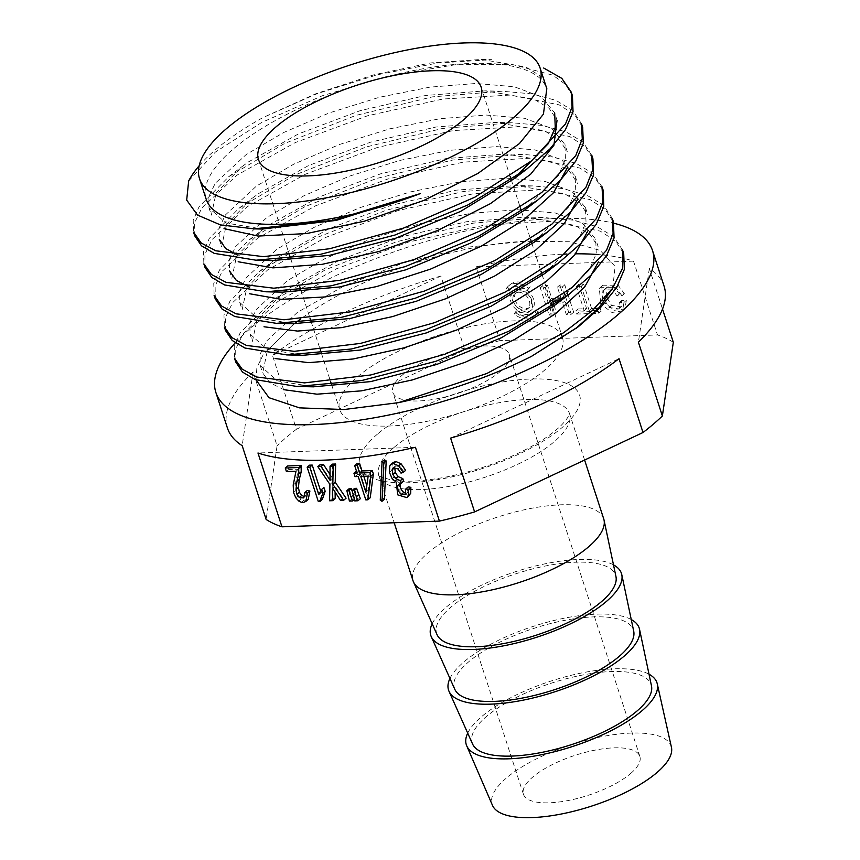 <?xml version="1.0" encoding="UTF-8"?>
<svg xmlns="http://www.w3.org/2000/svg" width="860" height="860" viewBox="0 0 860 860"><rect width="100%" height="100%" fill="white"/><g stroke="black" fill="none" stroke-linecap="round" stroke-linejoin="round"><path stroke-width="0.64" stroke-dasharray="4.3 3.22" d="M332.454 464.131L332.487 478.278L330.057 474.58M335.099 492.027L335.013 486.083L342.893 498.327L346.075 498.209M320.242 464.572L332.325 482.331L332.014 498.725L335.196 498.606M349.257 488.598L351.837 499.015L355.019 498.897L353.03 493.672M354.567 488.405L357.147 498.821L360.329 498.703M357.061 463.433L359.534 471.033L356.341 471.151L357.448 474.548L360.63 474.43L368.231 497.811L370.219 497.746M384.474 459.82L382.689 498.101L384.398 499.252M394.719 467.378L395.557 465.83L400.308 466.829L403.437 471.054L405.63 470.366M400.308 483.449L403.63 481.159M408.296 486.857L407.361 492.479L405.759 493.049M393.31 462.411L392.138 463.981L391.859 470.366L394.579 476.644L398.588 480.138L400.19 492.801L409.403 495.607M415.444 447.297L257.978 453.005M320.608 490.866L321.178 492.651L323.93 487.48M322.328 499.477L320.737 499.531L309.568 465.163M304.397 496.5L306.644 494.79L307.203 490.522M308.235 499.402L303.795 500.251L301.15 498.929L298.216 495.693L295.969 490.426L295.614 482.954L298.398 469.205L288.842 469.549L287.681 465.948M500.025 371.692A61.221 21.038 -18 0 0 509.292 354.546A61.221 21.038 -18 0 0 464.733 348.225A61.221 21.038 -18 0 0 402.125 375.239A61.221 21.038 -18 0 0 392.848 392.386A61.221 21.038 -18 0 0 437.417 398.707A61.221 21.038 -18 0 0 500.025 371.692M630.595 773.548A61.221 21.038 -18 0 0 639.861 756.413A61.221 21.038 -18 0 0 575.146 755.317A61.221 21.038 -18 0 0 523.428 794.242A61.221 21.038 -18 0 0 567.987 800.563A61.221 21.038 -18 0 0 630.595 773.548M596.55 310.277L597.743 310.234L598.732 313.266L576.619 314.072L575.63 311.04L584.22 310.729L576.318 286.423L581.263 286.24L589.154 310.546L592.486 310.428M561.526 299.904L557.42 287.111L562.354 286.928L564.45 293.367M565.482 296.55L571.244 314.265L566.299 314.448L562.558 302.935L550.314 303.376L554.055 314.889L549.121 315.072L540.241 287.735L545.175 287.552L549.325 300.344L554.947 300.14M600.581 302.613L599.355 288.423L600.452 287.283L615.696 287.262L621.941 295.765L617.007 295.947L612.255 289.111M604.913 300.667L609.127 307.482L618.673 308.912L619.404 307.998L619.189 302.666L623.909 302.494L622.554 310.922L611.89 312.459L601.688 304.633M612.094 289.024L604.688 289.186L603.623 290.529L604.214 298.721M527.373 290.325L528.567 288.164A19.898 14.383 -130.5 0 0 508.475 286.004A19.898 14.383 -130.5 0 0 506.056 288.981L508.615 291.013A16.587 11.986 49.5 0 1 510.625 288.53A16.587 11.986 49.5 0 1 527.373 290.325L530.212 286.767A19.898 14.383 -130.5 0 0 510.12 284.606A19.898 14.383 -130.5 0 0 507.701 287.584L510.26 289.605A16.587 11.986 49.5 0 1 512.27 287.132A16.587 11.986 49.5 0 1 529.018 288.928M633.508 261.128L476.042 266.837L500.025 340.646L657.491 334.938L633.508 261.128A229.566 78.894 162 0 0 607.579 255.517M517.548 289.293A13.265 9.589 -130.5 0 0 512.786 291.056A13.265 9.589 -130.5 0 0 514.108 307.375A13.265 9.589 -130.5 0 0 530.018 311.234A13.265 9.589 -130.5 0 0 530.663 297.721A13.265 9.589 -130.5 0 0 517.548 289.293M536.737 313.309L534.178 311.277A16.587 11.986 49.5 0 1 532.168 313.76A16.587 11.986 49.5 0 1 515.419 311.954L514.226 314.126A19.898 14.383 -130.5 0 0 534.318 316.286A19.898 14.383 -130.5 0 0 536.737 313.309L538.381 311.9L535.823 309.879A16.587 11.986 49.5 0 1 533.813 312.363A16.587 11.986 49.5 0 1 517.064 310.557L515.871 312.717A19.898 14.383 -130.5 0 0 535.963 314.878A19.898 14.383 -130.5 0 0 538.381 311.9M281.102 382.012L272.459 355.438L440.868 276.028L464.851 349.837L296.442 429.248L281.177 382.238M664.071 286.122A229.566 78.894 -18 0 0 649.332 268.471L662.522 309.073M649.332 268.471L638.389 342.173M227.416 428A229.566 78.894 162 0 1 253.098 371.961L277.081 445.77L266.138 519.472M673.316 342.28A229.566 78.894 -18 0 0 657.491 334.938M476.042 266.837A229.566 78.894 162 0 1 564.053 254.119M566.783 254.012A229.566 78.894 162 0 1 575.673 253.818M596.087 254.409A229.566 78.894 162 0 1 606.762 255.409M500.025 340.646A229.566 78.894 -18 0 0 464.851 349.837M440.868 276.028A229.566 78.894 -18 0 0 278.382 351.031M276.694 352.267A229.566 78.894 -18 0 0 272.459 355.438M296.442 429.248A229.566 78.894 -18 0 0 286.176 437.525A229.566 78.894 -18 0 0 277.081 445.77M235.242 342.871A229.566 78.894 162 0 1 250.647 328.176A229.566 78.894 162 0 1 613.76 223.213M612.728 288.132L615.115 266.428L600.172 250.432L569.277 241.725L524.965 241.294A179.063 61.533 -18 0 0 300.731 318.974M295.152 323.016L263.461 354.148L256.882 367.682L256 379.894M450.618 438.106L619.028 358.695M253.098 371.961L242.165 445.663M199.154 165.808A201.251 69.165 162 0 1 262.816 117.648L316.082 93.654L373.799 74.831L430.785 62.909L481.406 59.447L525.804 66.962L539.241 75.304L545.939 86.387A179.063 61.533 -18 0 0 420.658 69.198A179.063 61.533 -18 0 0 242.122 141.943A179.063 61.533 -18 0 0 206.163 199.165M188.673 180.944L215.441 152.026L261.633 122.496L322.21 95.804L389.472 75.701L455.456 64.715L512.259 64.468L552.743 75.142L565.428 84.312L572.438 95.739M194.779 235.898L194.618 222.815L201.896 207.883L237.016 175.128L295.184 142.62L367.349 115.842L442.868 99.029L510.216 95.062L559.236 104.888L574.534 114.681L582.671 127.312M205.035 267.46L204.906 254.388L212.076 239.521L247.282 206.701L305.375 174.225L377.551 147.404L453.198 130.58L520.408 126.646L569.61 136.482L584.779 146.275L592.938 158.863M215.312 299.011L215.107 286.004L222.288 271.158L257.505 238.252L315.523 205.83L387.881 178.966L463.346 162.131L530.727 158.197L579.823 168.044L595.034 177.805L603.183 190.436M225.546 330.584L225.384 317.577L232.619 302.656L267.761 269.825L325.789 237.381L398.169 210.506L473.505 193.736L541.026 189.748L590.014 199.563L605.236 209.345L613.395 222.009M235.823 362.135L235.694 349.063L242.864 334.164L278.006 301.387L336.228 268.879L408.349 242.079L483.9 225.266L551.238 221.321L600.269 231.136L615.491 240.95L623.715 253.549M622.522 249.959L613.664 236.683L596.958 226.621L572.932 220.138L542.778 217.462L473.333 223.138L396.75 241.692L325.317 269.825L269.685 303.01L240.069 333.056L234.21 346.591L234.629 358.545M612.277 218.397L603.441 205.142L586.606 195.07L562.666 188.544L532.619 185.9L463.078 191.565L386.516 210.13L315.158 238.252L259.408 271.459L229.835 301.43L223.955 315.007L224.428 326.972M602.021 186.835L593.077 173.559L576.34 163.454L552.475 156.993L522.471 154.349L452.704 160.035L376.422 178.504L304.838 206.712L249.239 239.843L219.579 269.879L213.742 283.456L214.14 295.421M591.712 155.294L582.865 141.975L566.159 131.924L542.305 125.453L512.194 122.776L442.502 128.463L366.22 146.952L294.593 175.128L239.016 208.238L209.324 238.37L203.444 251.948L203.874 263.859M581.51 123.711L572.674 110.456L555.979 100.394L532.039 93.88L501.821 91.224L432.419 96.868L355.889 115.401L284.456 143.523L228.749 176.708L199.036 206.798L193.21 220.321L193.661 232.286M481.406 59.437L491.63 59.652L437.46 63.027L377.207 74.809L317.2 93.643L262.816 117.648M524.965 241.294L466.647 247.261L403.748 262.794L344.871 285.531L297.517 312.298L266.471 341.151L260.128 354.18L260.247 365.608L277.242 380.819L313.481 386.817M554.743 305.257L589.369 269.911L596.27 253.571L595.7 239.166L582.349 223.105L555.345 213L517.129 209.722L470.85 213.366L420.282 223.578L370.144 239.198L324.564 258.849L287.219 280.736L256.248 309.536L249.862 322.597L250.045 334.024L266.89 349.257L303.225 355.266M544.401 273.749L579.156 238.252L586.025 221.998L585.445 207.604L571.997 191.49L545.068 181.428L506.852 178.16L460.379 181.847L409.962 192.017L359.921 207.647L314.169 227.341L276.985 249.174L245.981 277.973L239.66 291.046L239.757 302.473L256.635 317.662L293.023 323.715M534.232 242.144L568.879 206.744L575.759 190.511L575.136 176.064L561.806 159.917L534.877 149.887L496.521 146.598L450.081 150.296L399.803 160.433L349.547 176.128L303.87 195.8L266.729 217.623L235.715 246.476L229.362 259.537L229.491 270.921M524.041 210.517L558.581 175.257L565.439 158.971L564.923 144.48L551.604 128.409L524.664 118.325L486.222 115.046L439.987 118.701L389.569 128.882L339.291 144.555L293.722 164.196L256.463 186.061L225.438 214.925L219.106 227.932L219.278 239.349M208.969 207.798L211.356 215.129L216.172 192.801L241.95 166.668L248.594 161.83L298.42 133.923L360.233 110.65L425.646 95.46L485.147 90.859L533.845 99.126L549.056 108.242L557.043 120.26L554.689 112.918L541.348 96.836L514.259 86.742L476.01 83.474L429.763 87.15L379.26 97.32L329.165 112.95L283.531 132.59L246.239 154.499L215.236 183.287L208.905 196.349L208.98 207.798L225.868 222.987L262.278 229.029M545.939 86.387L546.809 88.688M219.225 239.359L221.611 246.691L226.363 224.428L252.238 198.23L258.892 193.392L308.589 165.528L370.445 142.222L435.923 127.022L495.285 122.432L544.187 130.688L559.29 139.815L567.31 151.811L564.945 144.48M229.48 270.921L231.867 278.253L236.586 256.054L262.515 229.76L269.105 224.944L318.727 197.144L380.776 173.763L446.082 158.584L505.572 153.994L554.388 162.25L569.535 171.344L577.565 183.374M239.736 302.483L242.122 309.815L246.917 287.562L272.717 261.343L279.36 256.506L329.047 228.674L391.096 205.314L456.262 190.167L515.882 185.534L564.59 193.779L579.769 202.895L587.778 214.946M252.399 341.366L257.14 319.092L282.908 292.959L289.616 288.068L339.485 260.161L401.265 236.887L466.604 221.719L526.073 217.107L574.867 225.341L590.014 234.5L598.087 246.498L595.711 239.166M283.918 389.698L269.846 382.721L262.687 372.917L267.374 350.708L293.249 324.446L299.861 319.63M562.591 337.84A117.078 40.237 162 0 1 462.712 411.994A117.078 40.237 162 0 1 339.732 409.65A117.078 40.237 162 0 1 357.459 376.863A117.078 40.237 162 0 1 477.192 325.188A117.078 40.237 162 0 1 562.418 337.292M506.056 288.981L507.701 287.584M528.567 288.164L530.212 286.767M508.615 291.013L510.26 289.605M519.193 287.896A13.265 9.589 -130.5 0 0 514.42 289.648A13.265 9.589 -130.5 0 0 515.753 305.966A13.265 9.589 -130.5 0 0 531.652 309.837A13.265 9.589 -130.5 0 0 532.297 296.324A13.265 9.589 -130.5 0 0 519.193 287.896M518.515 292.26A9.954 7.192 49.5 0 1 528.341 298.581A9.954 7.192 49.5 0 1 527.857 308.719A9.954 7.192 49.5 0 1 515.925 305.816A9.954 7.192 49.5 0 1 514.936 293.572A9.954 7.192 49.5 0 1 518.515 292.26M520.149 290.852A9.954 7.192 49.5 0 1 529.986 297.184A9.954 7.192 49.5 0 1 529.502 307.31A9.954 7.192 49.5 0 1 517.569 304.408A9.954 7.192 49.5 0 1 516.581 292.174A9.954 7.192 49.5 0 1 520.149 290.852M602.838 300.237L601.763 286.358L602.871 285.219L618.114 285.197L624.36 293.701L619.415 293.883L613.159 286.369L607.096 287.132L606.042 288.465L606.472 296.152M621.941 295.765L624.36 293.701M617.007 295.947L619.415 293.883M607.02 297.796L611.546 305.418L621.092 306.848L621.812 305.934L621.597 300.602L626.317 300.43L624.962 308.858L614.072 310.331L603.806 302.075M619.189 302.666L621.597 300.602M623.909 302.494L626.317 300.43M534.178 311.277L535.823 309.879M515.419 311.954L517.064 310.557M514.226 314.126L515.871 312.717M557.42 287.111L559.828 285.047L564.773 284.864L566.933 291.508M562.354 286.928L564.773 284.864M567.88 294.442L573.652 312.202L568.707 312.384L564.966 300.871L552.819 301.581M571.244 314.265L573.652 312.202M566.299 314.448L568.707 312.384M562.558 302.935L564.966 300.871M550.314 303.376L552.733 301.312M553.98 305.171L556.474 312.825L551.539 313.008L542.66 285.671L547.583 285.488L551.744 298.28L557.946 298.054M554.055 314.889L556.474 312.825M549.121 315.072L551.539 313.008M540.241 287.735L542.66 285.671M545.175 287.552L547.583 285.488M549.325 300.344L551.744 298.28M561.569 299.893L563.397 298.345M563.988 297.839L559.828 285.047M589.154 310.546L591.572 308.482L594.722 308.375M598.485 308.235L600.162 308.17L601.14 311.212L579.027 312.008L578.038 308.976L586.628 308.665L578.737 284.359L583.671 284.187L591.572 308.482M597.743 310.234L600.162 308.17M598.732 313.266L601.14 311.212M576.619 314.072L579.027 312.008M575.63 311.04L578.038 308.976M584.22 310.729L586.628 308.665M576.318 286.423L578.737 284.359M581.263 286.24L583.671 284.187M401.018 473.118L403.437 471.054M396.18 482.191L398.588 480.138M380.27 500.154L382.689 498.101M365.865 492.189L368.284 490.125L366.812 485.599M363.78 476.289L363.146 474.333L370.585 474.064L368.284 490.125M360.738 476.397L363.146 474.333M368.166 476.128L370.585 474.064M357.115 473.097L359.534 471.033M355.029 476.601L357.448 474.548M358.212 476.494L360.63 474.43M365.812 499.875L368.231 497.811M354.728 500.885L357.147 498.821M349.429 501.079L351.837 499.015M354.449 499.391L355.019 498.897M329.907 484.384L332.325 482.331M329.595 500.778L332.014 498.725M332.605 488.136L335.013 486.083M340.474 500.391L342.893 498.327M330.068 480.342L332.487 478.278M454.811 689.333A94.116 32.347 162 0 1 533.899 628.38A94.116 32.347 162 0 1 633.712 631.208M432.182 623.779A100.244 34.454 162 0 1 515.484 571.707A100.244 34.454 162 0 1 613.492 564.87M437.041 634.659A94.116 32.347 162 0 1 516.14 573.706A94.116 32.347 162 0 1 615.953 576.533M603.698 518.817A100.244 34.454 -18 0 0 530.727 508.454A100.244 34.454 -18 0 0 428.215 552.7A100.244 34.454 -18 0 0 413.026 580.769M449.941 678.454A100.244 34.454 162 0 1 533.254 626.381A100.244 34.454 162 0 1 631.251 619.544M472.57 744.008A94.116 32.347 162 0 1 551.668 683.055A94.116 32.347 162 0 1 651.482 685.882M467.711 733.129A100.244 34.454 162 0 1 551.013 681.055A100.244 34.454 162 0 1 649.02 674.218M671.434 747.254A94.116 32.347 -18 0 0 571.653 744.567A94.116 32.347 -18 0 0 492.5 805.401M318.329 501.595L320.737 499.531M318.77 494.704L321.178 492.651M303.795 502.326L306.214 500.262M295.98 471.269L298.398 469.205M286.434 471.613L288.842 469.549M377.336 434.225A115.541 39.71 -18 0 0 463.303 474.118A115.541 39.71 -18 0 0 568.535 384.291A115.541 39.71 -18 0 0 377.336 434.225M615.696 287.262L618.114 285.197M603.623 290.529L606.042 288.465M609.127 307.482L611.546 305.418M619.404 307.998L621.812 305.934M599.355 288.423L601.763 286.358M389.72 466.045L392.138 463.981M389.451 472.43L391.859 470.366M392.16 478.697L394.579 476.644M397.89 468.893L400.308 466.829M353.578 495.661L355.986 493.608M348.268 495.854L350.676 493.801M394.02 447.447A100.244 34.454 162 0 1 496.532 403.211A100.244 34.454 162 0 1 569.503 413.563A100.244 34.454 162 0 1 484.814 477.311A100.244 34.454 162 0 1 378.83 475.526A100.244 34.454 162 0 1 394.02 447.447M304.236 496.844L306.644 494.79M301.376 502.315L303.795 500.251M298.732 500.993L301.15 498.929M295.797 497.757L298.216 495.693M293.55 492.479L295.969 490.426M293.206 485.018L295.614 482.954M639.861 756.413L509.292 354.546M523.428 794.242L392.848 392.386M542.907 217.462L526.202 217.096M269.707 302.978L283.026 292.862M532.652 185.9L515.946 185.534M259.451 271.416L272.771 261.3M522.396 154.338L505.691 153.972M249.196 239.854L262.515 229.738M512.141 122.776L495.435 122.421M238.94 208.292L252.259 198.176M501.885 91.214L485.18 90.859M228.685 176.73L242.004 166.614M575.2 176.042L577.576 183.374M249.991 334.046L252.378 341.377M585.456 207.604L587.832 214.935M260.247 365.608L262.623 372.939M258.451 159.508L289.487 255.011M290.659 258.623L299.742 286.584M300.903 290.153L309.998 318.135M311.159 321.726L320.253 349.708M321.414 353.299L330.509 381.26M331.67 384.85L339.732 409.65M481.148 87.15L510.152 176.418M511.313 180.009L520.408 207.991M521.579 211.581L530.663 239.542M531.824 243.133L540.918 271.104M542.09 274.705L551.174 302.677M552.335 306.267L561.419 334.207M508.475 286.004L510.12 284.606M510.625 288.53L512.27 287.132M530.018 311.234L531.652 309.837M512.786 291.056L514.42 289.648M527.857 308.719L529.502 307.31M514.936 293.572L516.581 292.174M607.096 287.132L604.688 289.186M621.092 306.848L618.673 308.912M624.962 308.858L622.554 310.922M602.871 285.219L600.452 287.283M532.168 313.76L533.813 312.363M534.318 316.286L535.963 314.878M404.952 494.543L407.361 492.479M398.793 484.266L401.201 482.202M393.149 467.883L395.557 465.83M584.606 460.046L569.438 413.252L568.718 415.531C567.793 417.81 565.396 420.97 561.537 425.012C553.915 432.741 542.337 440.739 526.814 448.995C501.778 461.895 474.806 471.269 445.899 477.085C423.356 481.288 405.372 482.288 391.934 480.084C381.603 477.311 377.185 475.698 378.701 475.225L394.17 522.74M305.794 495.865L303.376 497.929"/><path stroke-width="1.29" d="M330.057 474.58L323.425 464.454L320.242 464.572L317.834 466.636L329.907 484.384L329.595 500.778L332.788 500.671L335.196 498.606L335.099 492.027M332.788 500.671L332.605 488.136L340.474 500.391L343.656 500.273L346.075 498.209L335.239 482.223L335.637 464.013L332.454 464.131L330.036 466.195L330.068 480.342L321.017 466.518L317.834 466.636M353.03 493.672L351.245 488.523L349.257 488.598L346.849 490.651L349.429 501.079L352.611 500.961L354.449 499.391M356.556 488.329L354.567 488.405L352.148 490.469L354.728 500.885L357.91 500.767L360.329 498.703L356.556 488.329L354.137 490.393L352.148 490.469M353.933 473.215L355.029 476.601L358.212 476.494L365.812 499.875L367.8 499.8L370.219 497.746L373.369 473.967L372.262 470.57L362.049 470.947L359.577 463.346L357.061 463.433L354.642 465.496L357.115 473.097L353.933 473.215L356.481 471.151M386.194 460.971L384.474 459.82L382.055 461.874L380.27 500.154L381.98 501.305L384.398 499.252L386.194 460.971L383.775 463.035L382.055 461.874M401.212 483.223L400.362 480.622L395.632 478.665L392.88 474.526L392.257 469.7L393.149 467.883L397.89 468.893L401.018 473.118L403.211 472.43L398.653 465.83L393.493 463.583L390.902 464.475L389.72 466.045L389.451 472.43L392.16 478.697L396.18 482.191L397.771 494.865L406.984 497.671L408.221 495.5L408.468 489.426L405.877 488.91L404.952 494.543L401.362 494.446C398.406 491.877 397.245 488.91 397.879 485.567L403.63 481.159L402.781 478.558L398.051 476.612L395.299 472.462L394.719 467.378M405.759 493.049L403.781 492.382C400.825 489.813 399.663 486.857 400.287 483.503L400.308 483.449M406.984 497.671L410.639 493.446L410.876 487.362L408.296 486.857L405.877 488.91M403.211 472.43L405.63 470.366L401.061 463.766L395.901 461.53L393.31 462.411L390.902 464.475M415.444 447.297L439.428 521.106L281.962 526.814L257.978 453.005A229.566 78.894 162 0 0 415.444 447.297M307.16 467.216L309.804 467.12L318.77 494.704L321.522 489.544L323.93 487.48L325.166 491.286L322.328 499.477L319.92 501.541L318.329 501.595L307.16 467.216L309.568 465.163L312.223 465.066L320.608 490.866M285.262 468.012L298.667 467.528L298.818 473.785L296.872 481.439L295.99 489.469L296.958 494.285L299.28 497.542L303.376 497.929L304.236 496.844L304.784 492.576L307.504 493.092L305.816 501.455L303.795 502.326L301.376 502.315L298.732 500.993L295.797 497.757L293.55 492.479L293.206 485.018L295.98 471.269L286.434 471.613L285.262 468.012L287.681 465.948L301.075 465.464L301.226 471.731L299.291 479.385L298.409 487.405L299.366 492.221L301.699 495.478L304.397 496.5M304.784 492.576L307.203 490.522L309.912 491.028L308.235 499.402L305.816 501.455M592.486 310.428L596.55 310.277M554.947 300.14L561.526 299.904M564.45 293.367L565.482 296.55M601.688 304.633L600.581 302.613M604.214 298.721L604.913 300.667M662.522 309.073L673.316 342.28L662.372 415.982L638.389 342.173A229.566 78.894 -18 0 0 664.071 286.122L652.525 250.593A229.566 78.894 162 0 1 458.573 396.557A229.566 78.894 162 0 1 215.871 392.461A229.566 78.894 162 0 1 235.242 342.871M281.962 526.814A229.566 78.894 -18 0 1 266.138 519.472L242.165 445.663A229.566 78.894 162 0 1 227.416 428L215.871 392.461M439.428 521.106A229.566 78.894 -18 0 0 474.602 511.915L450.618 438.106A229.566 78.894 -18 0 0 619.028 358.695L643.011 432.505A229.566 78.894 -18 0 0 662.372 415.982M564.053 254.119A229.566 78.894 162 0 1 566.783 254.012M575.673 253.818A229.566 78.894 162 0 1 596.087 254.409M606.762 255.409A229.566 78.894 162 0 1 607.579 255.517M278.382 351.031A229.566 78.894 -18 0 0 276.694 352.267M613.76 223.213A229.566 78.894 162 0 1 652.525 250.593M256 379.894L269.019 397.707L299.527 407.866L344.108 409.532L398.47 402.652A201.251 69.165 -18 0 0 531.448 356.384L576.103 328.219L599.011 307.665L612.728 288.132M300.731 318.974A179.063 61.533 -18 0 0 299.861 319.63L295.152 323.016M474.602 511.915L643.011 432.505M199.509 178.665A179.063 61.533 162 0 1 235.457 121.432A179.063 61.533 162 0 1 417.035 48.149A179.063 61.533 162 0 1 540.091 68.004A179.063 61.533 162 0 1 512.968 118.142A179.063 61.533 162 0 1 329.864 197.166A179.063 61.533 162 0 1 199.509 178.665L206.163 199.165A179.063 61.533 -18 0 0 420.422 193.543L333.368 220.289L254.162 228.857L220.472 224.911L197.477 215.064L186.684 200.079L188.673 180.944A201.251 69.165 162 0 1 199.154 165.808M193.661 232.286L201.165 242.971L215.785 250.787L263.482 256.656L329.713 248.723L403.759 228.007L474.892 197.166L531.63 160.788L565.471 124.012L572.083 107.113L571.266 92.149L572.438 95.739L573.039 111.714L565.461 129.656L549.948 148.93L527.115 168.797L467.668 205.056L394.869 235.07L320.393 254.345L255.99 260.204L214.172 253.356L201.487 245.82L194.779 235.898L193.597 232.307M582.671 127.312L583.327 143.222L575.716 161.196L560.129 180.546L537.425 200.358L477.977 236.586L405.017 266.664L330.788 285.885L266.149 291.787L224.535 284.94L211.764 277.425L205.035 267.46M592.938 158.863L593.561 174.806L585.886 192.833L570.427 212.108L547.766 231.845L488.093 268.234L415.391 298.183L341.033 317.426L276.469 323.36L234.801 316.523L221.987 308.955L215.312 299.011M602.043 186.835L603.204 190.425L603.763 206.422L596.206 224.385L580.726 243.595L558.033 263.386L498.284 299.817L425.775 329.702L351.202 349.02L286.832 354.911L244.95 348.031L232.232 340.485L225.546 330.584L224.363 326.993M613.395 222.009L614.083 237.94L606.493 255.861L591.003 275.146L568.213 295.023L508.658 331.326L435.966 361.264L361.576 380.561L297.044 386.484L255.183 379.582L242.477 372.058L235.823 362.135M398.47 402.652L486.771 373.53L563.612 332.745L592.336 310.567L612.32 288.702L622.662 268.116L622.522 249.959L623.715 253.549L624.328 269.449L616.738 287.423L601.215 306.773L578.468 326.585L531.448 356.384M235.79 362.146L234.619 358.555L242.23 369.198L256.807 377.024L304.483 382.883L370.703 374.981L444.792 354.255L515.796 323.446L572.534 287.132L606.537 250.271L613.094 233.372L612.277 218.397L613.459 221.987M224.428 326.972L231.931 337.636L246.444 345.44L294.249 351.332L360.394 343.43L434.536 322.683L505.615 291.873L562.3 255.549L596.324 218.612L602.849 201.799L602.021 186.835M214.14 295.421L221.611 306.042L236.199 313.846L284.036 319.769L349.998 311.911L424.346 291.088L495.177 260.397L552.152 223.912L586.025 187.136L592.572 170.312L591.712 155.294M205.024 267.46L203.852 263.87L211.431 274.49L226.008 282.338L273.802 288.208L339.84 280.306L414.079 259.559L484.922 228.835L541.897 192.339L575.727 155.649L582.263 138.772L581.51 123.711L582.693 127.301M571.266 92.149L561.806 78.368L543.703 68.026M313.481 386.817L370.671 381.603L436.729 364.457L501.487 337.7L554.743 305.257M303.225 355.266L360.415 350.041L426.388 332.917L491.275 306.138L544.401 273.749M276.329 323.36L293.045 323.715L350.052 318.501L416.197 301.322L480.89 274.641L534.232 242.144M229.491 270.921L236.328 280.381L249.583 287.294M266.073 291.798L282.789 292.153L339.743 286.95L405.952 269.782L470.56 243.111L524.041 210.517L537.36 200.401M219.278 239.349L225.632 248.497L237.951 255.259M272.416 260.591L329.563 255.355L395.557 238.263L460.412 211.506L513.721 179.009L548.293 143.674L555.248 127.334L554.678 112.918M254.162 228.857L262.289 229.04L336.228 220.397L420.422 193.543M540.091 68.004L546.82 88.688L543.423 114.165L519.386 143.588L477.794 173.516L423.948 200.38L364.21 221.256L306.665 233.554L258.107 236.07L224.718 228.76M557.043 120.26L553.904 145.286L530.62 174.257L490.361 203.68L437.686 230.48L379.152 251.475L322.048 264.353L272.932 267.868L238.177 261.752M567.643 167.281L553.517 192.737L523.794 219.805L481.32 246.153L430.494 269.126L376.734 286.563L325.112 296.937L281.252 299.355L249.411 293.712M577.866 198.864L564.332 223.643L535.63 250.196L494.554 276.114L445.405 298.871L392.719 316.555L341.656 327.628L297.485 331.068L264.009 326.768M588.186 230.362L574.663 255.065L546.121 281.596L505.379 307.364L456.466 330.111L403.856 347.881L353.084 358.996L308.665 362.651L275.017 358.534M598.399 261.977L584.714 286.917L555.807 313.567L514.678 339.453L465.088 362.307L412.348 379.937L361.264 390.87L316.964 394.181L283.918 389.698M276.189 126.721A117.078 40.237 162 0 1 395.912 75.056A117.078 40.237 162 0 1 481.148 87.15A117.078 40.237 162 0 1 382.238 161.594A117.078 40.237 162 0 1 258.451 159.508A117.078 40.237 162 0 1 276.189 126.721M561.419 334.207L562.418 337.292A117.078 40.237 162 0 1 562.591 337.84M606.472 296.152L607.02 297.796M603.806 302.075L602.838 300.237M566.933 291.508L567.88 294.442M552.819 301.581L553.98 305.171M557.946 298.054L563.397 298.345M594.722 308.375L598.485 308.235M408.468 489.426L410.876 487.362M400.362 480.622L402.781 478.558M381.98 501.305L383.775 463.035M366.812 485.599L363.78 476.289M365.865 492.189L360.738 476.397L368.166 476.128L365.865 492.189M367.8 499.8L370.95 476.031L369.854 472.635L359.63 473.011L362.049 470.947M369.854 472.635L372.262 470.57M359.63 473.011L357.169 465.41L359.577 463.346M357.169 465.41L354.642 465.496M370.95 476.031L373.369 473.967M357.91 500.767L356.352 496.779L358.77 494.715M356.352 496.779L354.137 490.393M352.611 500.961L351.041 496.972L353.385 494.973M351.041 496.972L348.837 490.587L351.245 488.523M348.837 490.587L346.849 490.651M321.017 466.518L323.425 464.454M343.656 500.273L332.831 484.287L335.239 482.223M332.831 484.287L333.218 466.077L335.637 464.013M333.218 466.077L330.036 466.195M613.492 564.87A100.244 34.454 162 0 1 621.791 574.706L633.712 631.208A94.116 32.347 162 0 1 619.146 656.416A94.116 32.347 162 0 1 524.503 697.632A94.116 32.347 162 0 1 454.811 689.333L431.247 636.626A100.244 34.454 162 0 1 432.182 623.779M621.791 574.706A100.244 34.454 162 0 1 606.279 601.559A100.244 34.454 162 0 1 505.487 645.462A100.244 34.454 162 0 1 431.247 636.626M604.032 520.031L615.953 576.533A94.116 32.347 162 0 1 601.387 601.742A94.116 32.347 162 0 1 506.744 642.957A94.116 32.347 162 0 1 437.041 634.659L413.488 581.951A100.244 34.454 -18 0 0 487.717 590.788A100.244 34.454 -18 0 0 588.519 546.885A100.244 34.454 -18 0 0 604.032 520.031A100.244 34.454 -18 0 0 603.698 518.817L584.606 460.046M394.17 522.74L413.026 580.769A100.244 34.454 -18 0 0 413.488 581.951M631.251 619.544A100.244 34.454 162 0 1 639.561 629.38A100.244 34.454 162 0 1 624.048 656.234A100.244 34.454 162 0 1 523.245 700.137A100.244 34.454 162 0 1 449.017 691.3A100.244 34.454 162 0 1 449.941 678.454M639.561 629.38L651.482 685.882A94.116 32.347 162 0 1 636.916 711.091A94.116 32.347 162 0 1 542.273 752.307A94.116 32.347 162 0 1 472.57 744.008L449.017 691.3M649.02 674.218A100.244 34.454 162 0 1 657.287 683.926A100.244 34.454 162 0 1 641.807 710.908A100.244 34.454 162 0 1 540.822 754.854A100.244 34.454 162 0 1 466.722 745.846A100.244 34.454 162 0 1 467.711 733.129M466.722 745.846L492.5 805.401A94.116 32.347 -18 0 0 562.074 813.861A94.116 32.347 -18 0 0 656.9 772.602A94.116 32.347 -18 0 0 671.434 747.254L657.287 683.926M321.522 489.544L322.758 493.35L325.166 491.286M322.758 493.35L319.92 501.541M309.804 467.12L312.223 465.066M307.504 493.092L309.912 491.028M298.667 467.528L301.075 465.464M298.925 468.324L301.333 466.26M398.653 465.83L401.061 463.766M393.493 463.583L395.901 461.53M408.221 495.5L410.639 493.446M401.362 494.446L403.781 492.382M397.879 485.567L400.287 483.503M395.632 478.665L398.051 476.612M392.88 474.526L395.299 472.462M392.257 469.7L394.675 467.636M298.818 473.785L301.226 471.731M296.872 481.439L299.291 479.385M295.99 489.469L298.409 487.405M296.958 494.285L299.366 492.221M299.28 497.542L301.699 495.478M592.948 158.863L591.788 155.273M215.279 299.022L214.108 295.431M313.556 386.839L296.84 386.484M554.818 305.203L568.127 295.087M303.3 355.277L286.584 354.922M544.563 273.641L557.871 263.525M534.318 242.079L547.616 231.963M272.534 260.591L255.818 260.236M513.807 178.955L527.105 168.85M576.178 328.327L578.382 326.649M289.487 255.011L290.659 258.623M299.742 286.584L300.903 290.153M309.998 318.135L311.159 321.726M320.253 349.708L321.414 353.299M330.509 381.26L331.67 384.85M510.152 176.418L511.313 180.009M520.408 207.991L521.579 211.581M530.663 239.542L531.824 243.133M540.918 271.104L542.09 274.705M551.174 302.677L552.335 306.267"/></g></svg>
